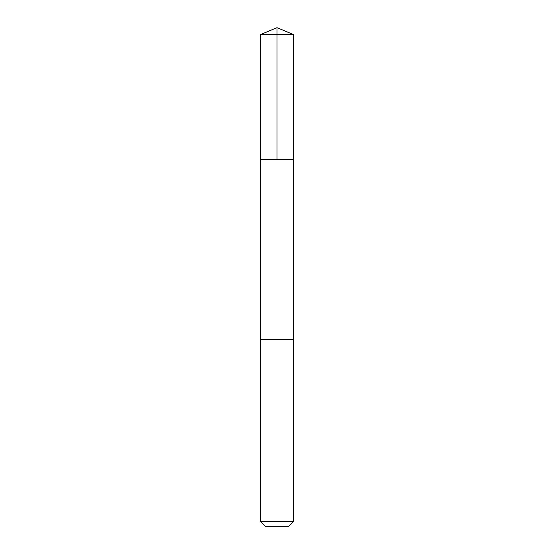 <?xml version="1.0" encoding="UTF-8"?>
<svg xmlns="http://www.w3.org/2000/svg" width="554" height="554" viewBox="0 0 554 554"><rect width="100%" height="100%" fill="white"/><g stroke="black" fill="none" stroke-linecap="round" stroke-linejoin="round"><path stroke-width="0.83" d="M260.505 159.663L293.495 159.663L293.495 34.535L260.505 34.535L260.505 159.663L293.495 159.663L293.495 339.325L260.505 339.325L260.505 159.663M278.766 339.325L260.505 339.325L260.505 521.536L293.495 521.536L293.495 339.325L278.766 339.325M293.495 521.536L288.731 526.3L265.269 526.3L260.505 521.536M277 159.663L277 27.7L260.505 34.535M277 27.7L293.495 34.535"/></g></svg>
